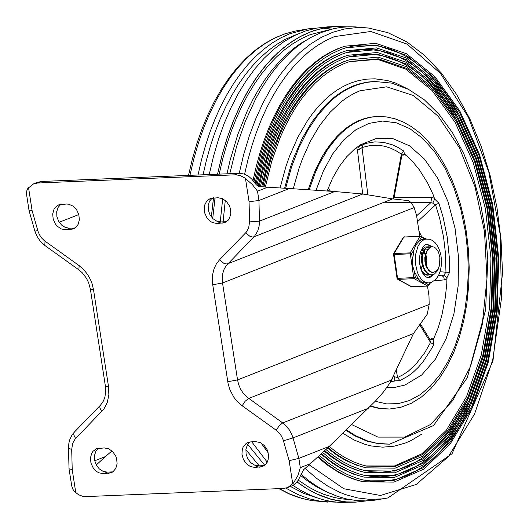 <?xml version="1.0" encoding="UTF-8"?>
<svg xmlns="http://www.w3.org/2000/svg" width="529" height="529" viewBox="0 0 529 529"><rect width="100%" height="100%" fill="white"/><g stroke="black" fill="none" stroke-linecap="round" stroke-linejoin="round"><path stroke-width="0.79" d="M287.71 487.579L293.092 485.351L296.266 482.865L298.263 480.167L303.514 469.805L310.45 463.662L300.3 467.656L298.032 475.306L293.469 483.083L287.71 487.579L283.604 488.439L86.22 496.586L82.398 496.202L78.642 494.767L74.351 491.487L72.903 489.272L71.765 486.091L69.021 468.76L68.499 448.156L71.706 449.524L72.632 443.414L75.058 439.143L103.982 408.917L107.301 402.384L108.855 394.779L108.531 386.653L93.521 289.713L90.399 289.257L105.403 386.196L108.531 386.653M37.665 183.014L235.815 174.795L240.404 175.641L244.782 177.956L252.267 184.462L257.511 191.194L267.661 187.2L258.35 186.36L256.082 184.542L251.811 179.186L248.941 176.574L244.643 174.2L240.12 173.261L41.599 181.467L37.513 182.32L33.578 183.867L37.665 183.014L41.599 181.467M93.521 289.713L92.053 283.643L90.525 279.742L87.47 274.286L83.615 269.512L79.125 265.618L44.324 240.649L41.738 238.11L39.629 235.035L38.101 231.576L32.13 210.76L29.075 210.754L26.529 194.216L26.714 190.982L27.806 188.456L33.578 183.867M29.075 210.754L34.888 231.087L36.746 235.868L40.23 241.191L44.806 245.443L45.031 241.184M75.819 492.916L72.215 469.653L69.021 468.76M227.748 381.72L237.541 379.928L222.537 282.975L212.737 284.767L228.118 383.763L229.923 389.767L233.798 397.153L236.284 400.42L240.583 404.632L276.244 430.262L279.537 433.337L281.646 436.412L283.174 439.87L289.145 460.693L298.865 458.365L329.303 446.377L375.339 401.147L383.148 392.346L389.886 383.075L413.486 333.548L427.24 314.206L429.164 304.486L428.979 295.784L427.478 286.083M245.463 178.478L249.066 201.747L258.946 200.484L289.389 188.516L267.661 187.2M264.361 465.606L258.714 465.87L254.575 465.117L250.746 462.644L247.777 458.795L246.091 454.133L245.932 449.319L247.327 445.048L250.065 441.927M112.895 471.861L107.255 472.126L103.115 471.372L99.287 468.899L96.318 465.051L94.631 460.389L94.473 455.575L95.868 451.303L98.606 448.189M226.597 221.677L220.957 221.942L216.817 221.188L212.982 218.715L210.013 214.867L208.333 210.198L208.175 205.384L209.57 201.113L212.314 197.998M75.131 227.966L69.491 228.23L65.351 227.483L61.523 225.004L58.554 221.155L56.867 216.493L56.715 211.679L58.111 207.408L60.855 204.293M419.748 236.113L416.548 215.409L414.167 207.566L411.549 203.004L408.765 200.67L392.65 198.884L362.729 194.011L334.778 191.518L289.389 188.516M310.45 463.662L329.303 446.377M94.717 460.792L105.43 456.573L96.271 464.965M111.969 450.926L105.43 456.573M250.825 441.867L255.712 441.662L260.156 442.542L264.196 445.398L267.158 449.743L268.547 454.874L268.143 459.926L266.001 464.072L262.49 466.624L254.78 467.418L250.329 466.538L246.296 463.688L243.333 459.337L241.938 454.206L242.348 449.154L243.214 446.919L246.104 443.5L248.002 442.456L250.825 441.867M103.32 473.673L98.87 472.794L96.754 471.59L93.183 467.914L90.962 463.073L90.459 457.876L91.755 453.174L93.025 451.263L96.543 448.718L104.246 447.924L108.696 448.804L112.73 451.654L115.692 456.005L116.605 458.524L117.107 463.721L115.805 468.423L112.922 471.842L111.024 472.88L103.32 473.673L107.255 472.126M217.022 223.489L212.572 222.61L210.456 221.406L206.885 217.73L204.663 212.883L204.181 210.278L204.591 205.219L206.733 201.073L210.251 198.52L217.955 197.727L222.398 198.613L226.438 201.463L229.401 205.814L230.313 208.333L230.816 213.531L229.513 218.232L228.244 220.143L224.726 222.696L217.022 223.489L220.957 221.942M66.489 204.022L68.717 204.201L73.048 206.105L76.626 209.788L78.847 214.629L79.343 219.826L78.047 224.527L75.158 227.946L73.26 228.984L65.556 229.778L61.113 228.898L57.072 226.048L55.419 224.018L53.198 219.178L52.695 213.974L53.998 209.279L55.267 207.368L58.785 204.816L66.489 204.022M418.948 230.942L421.58 236.529M438.865 203.189L435.552 204.868L439.665 218.351L443.606 237.415L445.339 252.227L445.967 272.197L449.571 272.382L449.273 256.982L447.137 236.635L443.09 217.049L438.865 203.189L434.653 199.056L433 194.255L427.637 183.041L419.418 169.875L412.574 161.517L407.733 156.736L404.533 154.316L403.746 151.036L398.139 147.505L392.406 144.814L383.657 142.367L374.863 141.871L366.147 143.339L356.738 147.393M387.063 387.301L395.414 387.248L405.016 385.019L421.732 374.968L435.248 359.356L446.192 338.527L453.961 313.598L458.147 285.911L458.517 256.968L455.052 228.336L447.944 201.542L437.569 178.055L424.489 159.123L409.42 145.773L393.159 138.737L376.588 138.38L360.613 144.734L354.84 148.874L346.68 156.763L339.254 166.536L332.681 178.022L327.087 191.009M390.402 382.196L394.7 380.834L399.864 380.615L408.137 376.073L413.414 372.019L418.446 367.179L423.213 361.585L431.776 348.32L433.701 344.604L433.238 339.816L438.276 327.623L441.9 315.145L445.332 297.391L446.807 283.484L446.853 277.864L449.571 272.382M376.516 116.539L370.439 117.187L364.428 118.608L358.517 120.804L352.731 123.76L347.103 127.456L341.668 131.88L336.451 137.004L326.777 149.244L322.379 156.293L314.57 172.057L308.215 189.759L313.247 175.284L316.13 168.493L322.591 155.929L329.891 144.867L337.932 135.457L346.601 127.833L355.772 122.1L366.161 118.119L371.894 116.955L377.494 116.499L371.411 117.147L365.394 118.569L359.475 120.771L353.689 123.726L348.056 127.436L342.613 131.866L337.396 136.998L327.722 149.251L319.245 163.937L315.515 172.097L309.161 189.825M389.146 409.036L379.716 408.593L370.326 406.292L380.787 408.738L389.635 409.016L400.658 407.35L411.331 403.303L421.454 396.995L430.877 388.584L439.473 378.215L447.15 366.061L453.803 352.314L459.351 337.185L463.721 320.898L466.843 303.706L468.674 285.872L469.19 267.674L468.383 249.404L466.261 231.338L463.721 217.571L460.422 204.227L456.395 191.438L451.68 179.331L446.317 168.01L440.346 157.589L433.826 148.153L426.797 139.801L419.325 132.607L411.456 126.656L403.257 122.001L394.799 118.727L386.177 116.876L377.494 116.499M382.976 202.237L430.877 202.62L432.795 203.136L434.653 199.056M434.62 198.216L431.631 197.502L394.145 197.251M430.044 339.757L433.238 339.816M433.813 339.182L431.479 338.534L430.117 339.83M433.701 344.604L430.527 342.475L424.655 352.869L415.682 364.441L408.243 371.219L403.012 374.77L397.603 377.514L399.864 380.615M396.221 370.115L397.603 377.514L394.621 376.787L394.7 380.834M429.766 339.38L430.527 342.475L419.457 324.284M392.657 377.66L391.215 381.389L394.422 381.105M394.621 376.787L393.014 376.899M356.526 147.551L357.439 149.938L359.469 149.621L358.45 146.606M363.291 144.258L362.015 147.525L370.426 145.468L378.976 145.316L384.682 146.268L390.342 148.067L395.923 150.686L401.379 154.118L403.746 151.036M393.107 198.957L401.379 154.118L401.809 155.698L402.681 154.719L404.533 154.316M359.469 149.621L362.015 147.525L367.84 194.844M402.516 154.825L403.098 155.136L405.247 154.594M440.062 271.761L445.967 272.197L443.917 275.014L446.853 277.864M432.795 203.136L435.552 204.868L417.52 221.724M434.216 280.859L444.38 279.854L447.084 278.776M443.917 275.014L442.198 275.801L443.745 277.084L444.38 279.854M336.087 502.147L321.658 501.505L309.584 498.9L297.642 494.43L285.924 488.128M259.25 465.844L245.886 449.696M374.975 500.15L365.605 500.91L356.196 500.527L346.793 498.999L337.436 496.341L326.77 491.871L317.922 486.964L309.26 481.04L300.809 474.116M349.457 499.548L341.992 498.913L334.546 497.558L323.444 494.172L316.13 491.031L308.896 487.189L298.277 480.147M212.731 218.47L215.045 197.853M219.178 174.081L222.583 159.421L226.564 145.257L231.107 131.648L236.185 118.668L241.779 106.362L247.856 94.803L254.389 84.038L261.359 74.113L268.719 65.087L276.436 56.993L284.483 49.871L292.815 43.755L301.398 38.67L310.186 34.643L329.957 29.604M293.251 188.767L298.991 168.48L302.429 158.918L310.384 141.183L319.648 125.538L330.063 112.26L341.45 101.568L347.447 97.257L353.617 93.653L359.925 90.783L386.639 86.822L413.341 95.491L438.118 116.168L459.185 147.36L475.029 186.823L484.518 231.735L486.971 278.862L482.21 324.826L470.572 366.326L452.903 400.38L430.461 424.549L404.857 437.086L377.937 437.093L351.633 424.569M349.074 61.741L377.527 59.341L405.796 69.154L432.186 90.591L455.125 122.371L473.23 162.582L485.424 208.816L490.972 258.304L489.543 308.083L481.225 355.164L466.505 396.737L446.284 430.302L421.758 453.856L394.396 465.976L365.843 465.943M265.346 187.068L271.681 161.477L280.02 137.851L284.893 126.914L290.209 116.631L295.936 107.056L302.046 98.235L308.513 90.208L315.304 83.013L322.392 76.685L329.732 71.256L337.297 66.747L345.053 63.189L349.762 61.523L378.347 58.825L406.794 68.453L433.37 89.831L456.481 121.657L474.738 162.019L487.03 208.479L492.618 258.231L491.17 308.275L482.772 355.587L467.927 397.325L447.527 430.963L422.816 454.471L395.269 466.426L366.557 466.109L361.056 464.627L352.869 461.572L344.802 457.512L336.887 452.48L329.177 446.489M263.984 186.988L270.345 161.074L278.75 137.137L283.67 126.054L289.032 115.639L294.812 105.939L300.988 96.999L307.528 88.859L314.391 81.572L321.553 75.164L328.978 69.663L336.636 65.107L344.472 61.503L349.226 59.817L378.056 57.099L406.741 66.806L433.542 88.369L456.851 120.467L475.26 161.173L487.659 208.023L493.299 258.198L491.838 308.672L483.367 356.387L468.396 398.482L447.825 432.405L422.896 456.11L395.117 468.165L366.161 467.848L360.533 466.333L352.162 463.186L343.91 459L335.822 453.809L327.94 447.62M262.807 186.922L265.73 173.796L273.123 148.907L282.473 126.226L287.822 115.858L293.595 106.197L299.751 97.29L306.271 89.189L313.115 81.929L320.257 75.548L327.656 70.066L335.287 65.523L343.103 61.939L349.226 59.817M366.161 467.848L356.533 465.156L345.721 460.442L337.767 455.773L327.458 448.07M347.639 57.205L355.832 55.228L364.117 54.262L372.442 54.315L380.774 55.386L389.073 57.469L397.299 60.557L405.406 64.631L413.361 69.676L421.117 75.66L428.649 82.557L435.909 90.333L442.866 98.949L449.491 108.372L455.74 118.542M467.438 400.499L462.048 411.152L456.236 421.091L450.014 430.256L443.421 438.607L436.491 446.106L429.25 452.712L421.745 458.398L414.002 463.126L406.06 466.882L397.967 469.646L389.747 471.405L381.455 472.152L373.124 471.875L364.792 470.585M261.703 186.856L268.124 160.399L272.124 147.889L276.634 135.946L281.62 124.626L287.068 113.98L292.947 104.068L299.229 94.936L305.874 86.624L312.87 79.178L320.164 72.632L327.729 67.018L335.525 62.362L343.513 58.693L348.327 56.98L377.561 54.223L406.649 64.069L433.833 85.929L457.473 118.483L476.14 159.758L488.71 207.275L494.43 258.152L492.949 309.333L484.352 357.723L469.17 400.407L448.314 434.812L423.035 458.848L394.865 471.075L365.499 470.75L359.66 469.17L350.978 465.877L342.422 461.486L334.044 456.011L325.89 449.498M260.341 186.783L266.788 159.996L270.822 147.327L275.364 135.232L280.396 123.766L285.891 112.988L291.823 102.95L298.171 93.699L304.889 85.281L311.951 77.737L319.324 71.111L326.975 65.424L334.857 60.716L342.931 57L347.791 55.28L377.27 52.497L406.596 62.429L434.005 84.468L457.843 117.293L476.662 158.912L489.338 206.819L495.104 258.126L493.61 309.729L484.948 358.523L469.64 401.564L448.605 436.253L423.121 460.488L394.713 472.82L365.109 472.49L359.138 470.876L350.271 467.491L341.536 462.968L332.986 457.34L324.667 450.622M259.177 186.671L262.126 173.109L269.651 147.379L274.187 135.338L279.213 123.918L284.695 113.186L290.613 103.188L296.941 93.977L303.639 85.599L310.682 78.087L318.035 71.488L325.652 65.827L333.508 61.133L341.562 57.436L347.791 55.28M365.109 472.49L354.972 469.626L343.5 464.535L332.311 457.539L324.171 451.078M346.204 52.662L354.582 50.639L363.046 49.653L371.556 49.706L380.08 50.797L388.557 52.926L396.968 56.081L405.254 60.246L413.387 65.398L421.322 71.514L429.019 78.563L436.438 86.511L443.553 95.319L450.324 104.947L456.712 115.342M468.674 403.607L463.166 414.498L457.215 424.655L450.86 434.025L444.122 442.561L437.033 450.219L429.634 456.97L421.957 462.782L414.042 467.616L405.928 471.451L397.649 474.282L389.251 476.074L380.768 476.834L372.251 476.55L363.74 475.227M258.145 186.248L264.665 158.991L268.745 146.103L273.348 133.797L278.452 122.126L284.027 111.156L290.051 100.94L296.491 91.524L303.315 82.96L310.49 75.283L317.982 68.539L325.752 62.753L333.759 57.965L341.972 54.189L346.892 52.444L376.78 49.62L406.51 59.691L434.296 82.035L458.458 115.309L477.542 157.503L490.39 206.065L496.235 258.079L494.721 310.391L485.939 359.859L470.42 403.488L449.101 438.653L423.26 463.225L394.462 475.723L364.448 475.392L358.272 473.713L349.087 470.182L340.054 465.447L331.22 459.536L322.63 452.493M256.935 185.368L263.515 157.946L267.634 144.979L272.276 132.594L277.421 120.857L283.041 109.82L289.105 99.538L295.592 90.069L302.469 81.446L309.696 73.729L317.241 66.938L325.064 61.119L333.125 56.299L341.39 52.497L346.356 50.744L376.483 47.894L406.457 58.045L434.468 80.573L458.828 114.119L478.064 156.657L491.024 205.616L496.916 258.053L495.389 310.794L486.535 360.659L470.889 404.645L449.392 440.095L423.345 464.865L394.31 477.469L364.051 477.132L357.749 475.419L348.386 471.795L339.168 466.935L330.162 460.858L321.414 453.611M255.943 184.39L262.556 157.245L266.682 144.417L271.317 132.164L276.449 120.559L282.05 109.642L288.087 99.478L294.541 90.109L301.378 81.585L308.552 73.948L316.044 67.236L323.814 61.476L331.815 56.702L340.021 52.933L346.356 50.744M364.051 477.132L353.412 474.103L341.284 468.628L332.391 463.146L320.905 454.074M344.769 48.126L353.326 46.056L361.975 45.044L370.677 45.097L379.379 46.215L388.048 48.384L396.638 51.604L405.108 55.856L413.414 61.119L421.52 67.368L429.383 74.569L436.967 82.689L444.241 91.689L451.151 101.522L457.684 112.148M469.904 406.715L464.277 417.844L458.2 428.219L451.7 437.787L444.816 446.509L437.576 454.338L430.017 461.235L422.168 467.167L414.081 472.106L405.789 476.027L397.332 478.91L388.749 480.742L380.086 481.516L371.384 481.225L362.682 479.869M255.031 183.325L261.743 155.731L265.928 142.691L270.636 130.24L275.847 118.436L281.534 107.341L287.67 97.005L294.223 87.477L301.166 78.814L308.46 71.051L316.071 64.221L323.96 58.369L332.093 53.515L340.431 49.686L345.457 47.901L375.993 45.018L406.371 55.307L434.759 78.14L459.443 112.135L478.943 155.242L492.069 204.862L498.04 258L496.493 311.455L487.526 361.995L471.67 406.57L449.881 442.495L423.484 467.603L394.059 480.372L363.397 480.034L356.883 478.256L347.209 474.487L337.694 469.408L328.403 463.054L319.384 455.469M253.933 181.89L260.731 154.237L264.956 141.17L269.704 128.699L274.954 116.876L280.681 105.76L286.85 95.405L293.443 85.87L300.419 77.188L307.746 69.411L315.39 62.574L323.318 56.709L331.485 51.842L339.849 48L344.921 46.202L375.696 43.299L406.318 53.66L434.931 76.679L459.813 110.945L479.466 154.395L492.704 204.412L498.721 257.973L497.161 311.852L488.115 362.795L472.132 407.727L450.179 443.943L423.564 469.249L393.913 482.117L363 481.774L356.361 479.962L346.502 476.1L336.808 470.889L327.345 464.369L318.174 456.58M253.007 180.614L256.148 166.728L259.845 153.304L264.077 140.403L268.825 128.091L274.062 116.426L279.762 105.456L285.898 95.246L292.451 85.837L299.381 77.267L306.648 69.59L314.233 62.839L322.088 57.046L330.189 52.232L338.474 48.43L344.921 46.202M363 481.774L351.858 478.58L339.082 472.714L326.658 464.581L317.651 457.056M229.778 173.638L236.556 146.573L245.284 121.399L255.818 98.526L261.71 88.065L267.991 78.318L274.637 69.319L281.607 61.1L288.894 53.707L296.452 47.16L304.254 41.487L312.269 36.713L321.632 32.388L333.521 28.711L340.749 27.415L348.029 26.807L355.336 26.893L368.422 28.03L387.883 32.653L406.781 41.884L424.734 55.472L441.431 73.114L456.587 94.446L469.944 119.058L481.251 146.48L490.317 176.177L496.962 207.58L501.056 240.073L502.53 273.024L492.982 360.798L452.031 453.743L387.929 497.934L374.982 500.15M223.093 221.849L225.288 200.398M331.253 493.941L323.556 490.515L315.668 486.244L307.918 481.159L300.34 475.267M220.243 221.942L222.696 198.745M227.001 173.757L230.122 160.188L237.845 134.359L247.42 110.601L252.855 99.624L258.694 89.302L264.917 79.681L271.489 70.8L278.386 62.693L285.587 55.393L293.066 48.932L300.783 43.325L312.269 36.713M203.05 174.749L206.455 160.095L210.436 145.931L214.979 132.323L220.057 119.336L225.645 107.037L231.728 95.471L238.262 84.706L245.231 74.787L252.591 65.761L260.308 57.661L268.355 50.539L276.687 44.423L285.27 39.344L298.204 33.81M317.466 497.994L303.844 493.438L290.487 486.482M264.751 465.302L247.724 444.393M198.018 174.96L201.43 160.115L205.431 145.766L210 131.986L215.118 118.827L220.752 106.362L226.888 94.651L233.487 83.741L240.516 73.69L247.956 64.545L255.758 56.339L263.892 49.124L272.309 42.928L280.985 37.784L289.872 33.711L308.063 28.864L316.415 28.13M322.756 28.176L331.756 29.135M211.336 216.897L213.478 197.919M217.551 174.147L221.73 156.267L226.762 139.12L232.601 122.834L239.22 107.519L246.567 93.269L254.588 80.196L263.237 68.38L272.442 57.906L282.155 48.847L292.299 41.255L302.806 35.192L313.611 30.695L324.634 27.799L335.796 26.516L346.951 26.853M209.246 174.497L213.432 156.61L218.457 139.471L224.303 123.184L230.922 107.863L238.262 93.62L246.289 80.54L254.932 68.73L264.143 58.256L273.85 49.19L284 41.599L294.508 35.536L305.312 31.039L316.335 28.143L327.497 26.867L335.796 26.516M366.617 500.884L355.541 502.147L347.031 502.028L338.514 500.976L330.03 498.999L321.606 496.096L313.274 492.287L305.068 487.579L297.02 481.998M268.236 452.93L261.062 442.991M355.541 502.147L339.373 502.411L331.504 501.538L323.655 499.872L315.846 497.419L308.116 494.185L300.479 490.178L292.967 485.41M267.264 462.187L251.751 441.827M420.76 251.394L421.177 252.214M422.492 262.371L422.314 258.013M422.406 248.855L422.942 249.43M423.041 249.549L423.716 250.475M424.179 251.255L424.595 252.069M425.038 246.97L427.002 247.136L424.265 249.562L422.4 253.973L421.798 259.58L422.592 265.413L424.694 270.445L426.143 272.369L429.528 274.637L431.578 274.855M427.253 247.222L428.953 248.299M426.44 274.868L425.99 274.994M433.84 272.276L436.901 270.544L438.488 268.084L439.553 264.864L439.87 257.365L438.521 252.055L439.996 258.079L439.744 264.692L437.774 270.431L434.454 274.048L431.823 274.849L430.017 274.617L426.632 272.349L423.987 268.064L422.512 262.516L422.42 256.664L423.683 251.539L426.05 248.041L428.946 246.779L430.666 247.083M429.859 274.73L427.108 274.888L424.595 273.738L422.347 271.43L420.562 268.183M421.732 271.278L424.642 274.115L428.159 275.001M430.414 247.202L428.45 246.798L427.015 247.129M427.128 250.878L425.594 253.801L424.827 257.689L424.952 261.994L425.977 266.133L428.933 270.808L431.499 272.283L433.866 272.27M432.147 246.653L429.965 247.473L427.306 250.534L425.686 255.322L425.369 259.058L426.149 264.639L427.696 268.547L430.341 271.648L432.927 272.428M422.962 252.135L421.56 256.492L421.368 260.427L422.347 265.677L423.914 269.016M422.155 249.662L421.547 249.986M427.987 249.437L427.088 249.252M428.113 249.265L426.751 249.252M425.27 254.912L423.769 251.877M423.312 251.288L421.983 250.124M426.381 265.327L426.863 259.97L425.944 254.885M425.567 253.887L424.086 251.381M423.544 250.792L422.314 249.9M421.051 268.944L422.287 265.492M422.651 263.396L422.38 257.015M421.851 255.057L420.489 252.221M423.028 265.168L422.611 255.289M422.149 254.032L420.694 251.553M419.768 264.487L419.59 256.909M432.067 246.653L434.13 247.129L435.612 248.088L438.521 252.055M430.024 282.77L428.794 284.833L425.488 283.035L421.6 282.036L418.631 279.312L415.325 277.513L414.419 271.668L412.66 265.822L412.547 259.56L411.641 253.715L410.18 252.875L394.059 253.55L393.364 254.608L411.641 253.715L414.042 249.668L415.84 244.828L419.028 241.284L421.428 237.237L421.024 236.232L419.973 236.397L424.708 239.015M415.325 277.513L397.048 278.406L398.053 279.358L414.174 278.69L415.325 277.513M404.5 236.813L403.31 237.336L403.845 237.071L394.059 253.55L397.57 278.479L398.053 279.358L411.747 286.731L427.868 286.063L428.84 285.481L428.794 284.833L427.65 286.01L411.965 286.658M397.233 278.472L397.656 279.266L411.126 286.592M393.563 254.462L397.048 278.406M426.89 238.923L424.476 239.439L422.016 240.913L419.814 243.267L417.963 246.402L415.622 254.423L415.41 263.581L417.361 272.276L419.054 275.966L421.137 278.988L423.511 281.216L426.076 282.546L428.715 282.922L431.704 282.288L436.061 279.14L438.66 275.245L440.459 270.405L441.365 265.247L441.49 260.328L440.948 255.441L439.685 250.594L437.688 246.177L435.063 242.619L432.497 240.497L429.773 239.273L424.198 239.035L421.792 239.551L419.028 241.284M414.042 249.668L412.547 259.56M414.419 271.668L418.631 279.312M425.488 283.035L428.715 282.922M426.784 244.305L431.618 246.739M432.801 274.716L428.159 277.573M427.948 246.858L424.913 247.017L420.734 251.44M421.54 270.96L423.081 273.043L425.296 274.716L427.187 275.219L429.184 274.901M429.68 247.671L428.113 246.904M235.061 174.801L238.996 173.254M32.13 210.76L28.526 187.497M37.824 230.67L34.888 231.087M79.125 265.618L78.9 269.876L44.806 245.443M72.215 469.653L71.706 449.524M68.499 448.156L68.896 443.018L69.881 439.348L72.103 434.904L74.397 432.034L100.543 405.108L99.882 406.51L99.921 407.912L101.733 411.628M74.397 432.034L73.829 433.033L73.782 434.838L75.587 438.561M289.145 460.693L292.749 483.956M300.3 467.656L298.865 458.365L293.02 437.926L291.644 434.111L289.026 429.416L283.729 423.676L246.269 396.552L243.122 393.087L240.556 389.053L238.672 384.603L237.541 379.928L429.164 304.486M414.167 207.566L222.537 282.975L222.213 278.274L222.709 273.724L223.998 269.526L226.035 265.849L254.68 235.987L257.709 231.014L259.091 226.28L259.468 221.148L249.576 221.876L248.643 227.992L246.223 232.264L219.535 259.792L216.301 264.011L213.967 269.043L212.625 274.677L212.314 278.651L212.737 284.767M334.778 191.518L259.468 221.148L258.946 200.484L257.511 191.194M249.066 201.747L249.576 221.876M392.65 198.884L227.768 263.766L226.227 263.964L223.727 263.244L219.535 259.792M362.729 194.011L253.92 236.82L252.379 237.025L249.88 236.298L245.687 232.853M283.458 440.776L293.02 437.926L368.323 408.269M242.143 405.822L245.092 401.266L248.617 398.469L413.486 333.548M276.244 430.262L279.193 425.706L282.724 422.909L391.52 380.06M59.215 222.259L78.821 214.549M259.666 467.219L263.601 465.665M70.443 229.579L74.377 228.032M65.556 229.778L69.491 228.23M254.78 467.418L258.714 465.87M108.2 473.475L112.141 471.921M221.909 223.284L225.843 221.737M316.031 190.275L323.49 170.682L332.807 153.747L343.705 139.973L355.878 129.757L368.964 123.389L382.586 121.062L396.353 122.834L409.863 128.666L422.717 138.373L434.554 151.684L445.028 168.209L453.829 187.471L460.706 208.909L465.467 231.907L467.709 251.797L468.33 271.906L467.325 291.823L464.707 311.158L460.528 329.507L454.874 346.508L447.865 361.81L439.632 375.121L430.348 386.15L420.198 394.694L409.386 400.565L398.132 403.653L386.666 403.891L375.213 401.28M370.611 406.007L380.1 408.461L389.635 409.016M438.515 275.536L442.198 275.801M416.614 215.852L430.877 202.62L431.631 197.502M357.439 149.938L362.696 194.004M327.676 189.442L328.939 191.134M327.696 502.1L312.057 500.619L301.861 498.424L289.237 493.795L279.319 488.617M387.902 497.934L381.878 498.9L369.751 499.383L357.591 497.941L345.503 494.602L339.512 492.221L327.716 486.072L316.223 478.104L305.14 468.396M346.594 26.873L334.599 26.629L322.683 28.249L310.953 31.7L299.493 36.977L288.391 44.026L277.738 52.794L267.614 63.215L258.106 75.211L249.271 88.68L241.198 103.519L233.937 119.62L227.549 136.846L222.081 155.07L217.584 174.147M213.537 197.747L211.369 216.936M366.266 500.897L356.275 502.054L346.231 501.915L331.174 499.264L316.296 493.722L306.569 488.459L297.053 481.959M268.21 452.824L261.141 443.038M284.615 188.225L290.481 167.019L294.018 157.027L302.224 138.472L311.812 122.106L322.617 108.214L328.416 102.276L334.447 97.038L340.683 92.535L347.09 88.773L353.656 85.784L360.659 83.483L367.767 82.048L374.565 81.479L391.711 83.113L408.481 89.335L424.41 99.882L439.136 114.416L452.381 132.554L463.86 153.853L473.329 177.797L480.577 203.817L485.443 231.279L487.798 259.514L485.622 309.796L467.272 377.779L433.575 425.521L389.615 444.162L377.032 443.342L367.635 440.974L355.303 435.532L346.303 429.773M389.615 444.162L379.253 443.857L366.881 441.12L354.714 435.836L345.827 430.236M285.653 188.284L291.512 167.058L298.971 147.518L307.891 130.002L318.114 114.819L329.461 102.249L335.492 97.005L341.734 92.496L348.148 88.733L357.505 84.713L365.975 82.471L374.565 81.479M280.086 187.954L286.017 166.265L289.608 156.042L297.939 137.064L307.699 120.314L313.062 112.875L318.709 106.104L324.621 100.027L330.77 94.671L337.132 90.062L343.671 86.22L350.37 83.165L358.45 80.58L366.657 79.132L374.935 78.821L387.367 80.507L395.599 83.046L407.727 88.951M422.043 433.965L411.231 440.472L405.67 442.918L394.31 446.159L382.751 447.17L371.14 445.94L365.36 444.486L353.927 439.923L342.785 433.205M244.603 174.186L247.969 159.725L251.897 145.746L256.38 132.316L261.392 119.508L266.914 107.367L272.911 95.961L279.365 85.334L286.242 75.548L293.502 66.634L301.12 58.646L309.062 51.617L317.288 45.58L325.752 40.568L334.427 36.594L370.789 31.482L407.052 44.079L440.445 73.412L468.416 117.24L488.836 172.223L500.15 234.155L501.485 298.316L492.744 359.813L474.599 413.942L448.42 456.58L416.224 484.471L380.45 495.475L343.837 488.756L309.181 464.819M239.227 173.248L243.757 154.25L249.252 136.118L255.672 118.992L262.959 103.003L271.066 88.283L279.92 74.946L289.462 63.096L299.599 52.827L310.265 44.224L321.374 37.347L332.834 32.262L344.558 28.996L356.453 27.587L368.422 28.03M189.971 175.297L193.786 158.984L198.322 143.286L203.533 128.302L209.411 114.105L215.905 100.788L222.98 88.422L230.604 77.089L238.724 66.839L247.301 57.74L256.274 49.845L265.604 43.193L275.225 37.837L285.091 33.79L295.142 31.085M426.043 238.956L420.403 236.086L403.845 237.071L419.973 236.397L410.18 252.875L413.691 277.811L414.174 278.69L427.65 286.01L428.84 285.481L430.52 282.665M433.754 274.406L430.315 277.183L428.49 277.573L426.559 277.15L424.761 275.873L422.625 273.116L420.747 268.811L419.557 262.721L419.649 256.367L420.562 251.969L423.319 246.521L425.263 244.834L427.108 244.272L432.305 246.659M100.543 405.108L103.439 400.989L104.921 397.067L105.747 391.043L105.403 386.196M78.9 269.876L82.425 272.938L86.399 278.181L88.634 282.744L90.399 289.257M430.13 339.902L420.119 323.431M401.809 155.698L393.807 199.056M328.172 188.185L330.446 191.233M308.063 28.864L295.109 31.092L284.754 33.876L274.617 38.022L264.764 43.484L255.262 50.222L246.15 58.197L237.475 67.348L229.282 77.618L221.618 88.958L214.503 101.29L207.99 114.555L202.104 128.673L196.881 143.571L192.338 159.163L188.509 175.357M314.616 500.956L306.813 499.674L296.491 496.797L288.847 493.782L278.836 488.637M427.908 275.014L428.404 274.994M428.45 246.798L428.946 246.779M431.333 274.875L431.823 274.855M403.31 237.336L393.516 253.814"/></g></svg>
